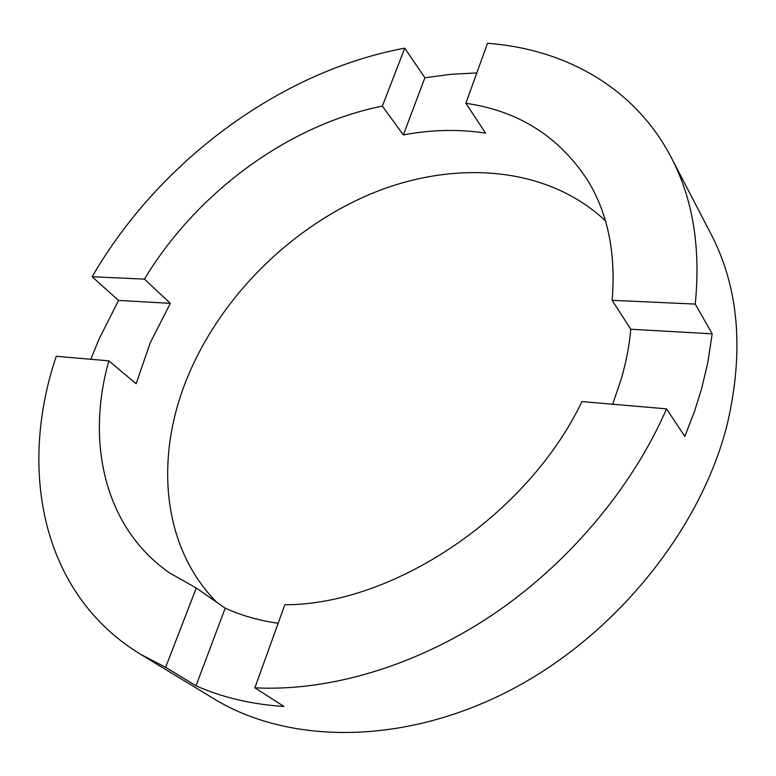 <?xml version="1.0" encoding="UTF-8"?>
<svg xmlns="http://www.w3.org/2000/svg" width="776" height="776" viewBox="0 0 776 776"><rect width="100%" height="100%" fill="white"/><g stroke="black" fill="none" stroke-linecap="round" stroke-linejoin="round"><path stroke-width="1.16" d="M284.84 604.756C393.422 604.911 527.583 515.458 581.913 401.58L666.545 408.865C632.12 488.026 568.236 564.045 491.499 615.523C414.568 666.72 328.248 691.629 254.858 687.817L284.84 604.756M278.157 623.264C259 620.548 241.355 615.523 225.215 608.18L196.279 587.995L169.614 572.94C104.275 527.602 85.864 442.291 108.824 360.84L136.139 383.732L150.214 342.837L170.322 303.348L144.443 279.127C196.338 192.875 288.4 124.732 382.355 106.128L404.742 48.16C279.486 71.392 158.527 162.009 92.15 276.76L144.443 279.127M605.435 220.83C547.546 166.336 456.162 159.749 374.498 192.399C292.659 225.632 221.723 295.326 187.947 376.195C154.705 455.638 161.049 545.838 216.62 602.186M382.355 106.128L403.365 134.917C431.553 129.621 458.965 129.029 485.601 133.152L465.842 103.286C518.795 110.91 559.574 136.867 588.159 181.148C608.064 214.118 616.037 253.839 612.109 300.322L630.801 329.247C629.346 345.388 626.213 361.81 621.401 378.533L612.671 404.228M666.545 408.865L684.81 436.422L694.801 410.543L701.698 388.369L707.79 362.702L712.174 333.825L695.247 304.085C700.864 247.573 692.842 198.666 671.182 157.373C634.487 86.893 564.133 48.878 487.493 43.32L465.842 103.286M108.824 360.84L56.25 356.31C18.391 468.287 40.585 593.31 140.417 654.207L213.943 698.788C287.43 743.806 400.833 745.882 507.339 691.755C613.69 637.63 700.427 530.677 727.122 424.802C744.339 351.179 738.898 287.469 710.816 233.683L671.182 157.373M92.15 276.76L118.553 300.428L99.105 338.957L90.792 359.288M476.803 72.934L450.904 74.302L424.879 77.765L404.742 48.16M612.109 300.322L695.247 304.085M140.417 654.207L165.647 667.321L196.279 587.995M165.647 667.321L196.008 685.78C222.295 697.488 251.608 704.385 283.967 706.47L254.858 687.817M196.008 685.78L225.215 608.18M630.801 329.247L712.174 333.825M118.553 300.428L170.322 303.348M403.365 134.917L424.879 77.765"/></g></svg>
